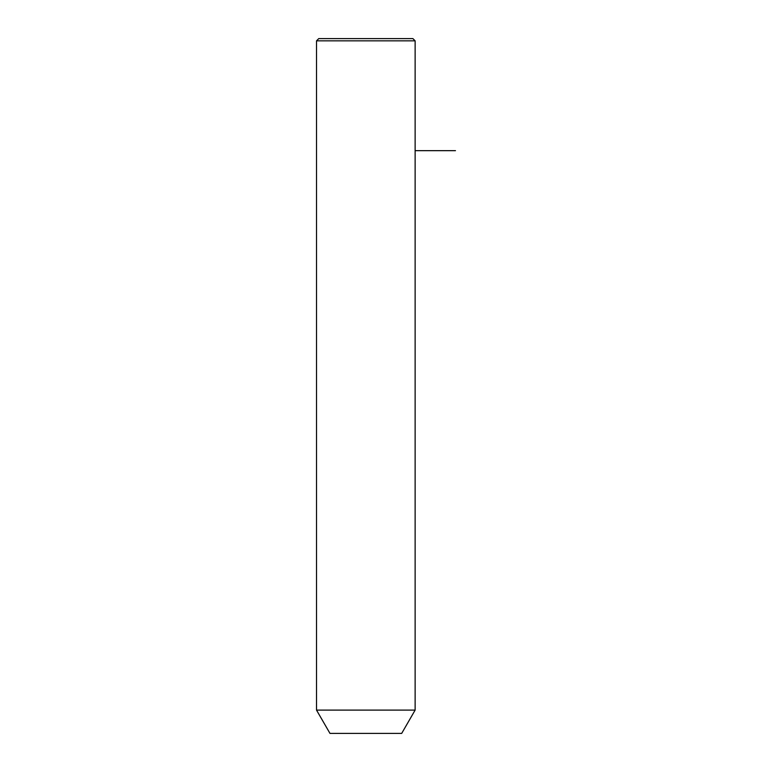 <?xml version="1.0" encoding="UTF-8"?>
<svg xmlns="http://www.w3.org/2000/svg" width="772" height="772" viewBox="0 0 772 772"><rect width="100%" height="100%" fill="white"/><g stroke="black" fill="none" stroke-linecap="round" stroke-linejoin="round"><path stroke-width="1.16" d="M322.561 710.105L415.133 710.105L415.133 40.839L316.52 40.839L316.52 710.105L322.561 710.105M316.52 710.105L329.972 733.4L401.691 733.4L415.133 710.105M316.52 40.839L318.759 38.6L412.895 38.6L415.133 40.839M415.133 150.665L455.48 150.665"/></g></svg>
